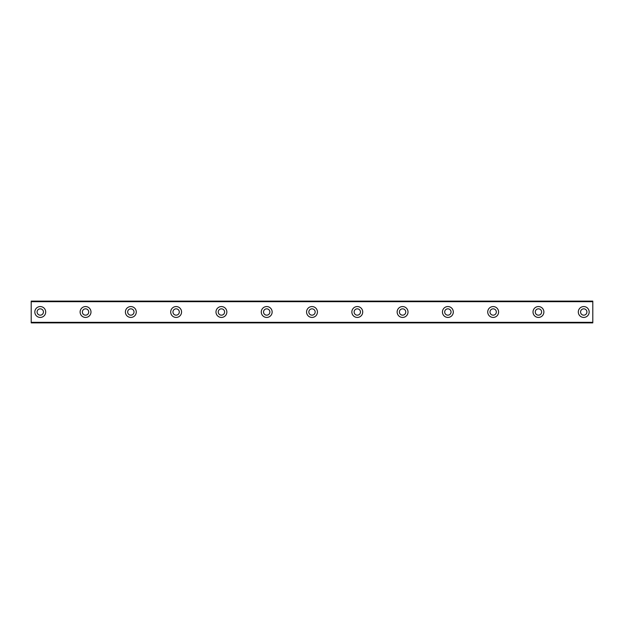 <?xml version="1.0" encoding="UTF-8"?>
<svg xmlns="http://www.w3.org/2000/svg" width="624" height="624" viewBox="0 0 624 624"><rect width="100%" height="100%" fill="white"/><g stroke="black" fill="none" stroke-linecap="round" stroke-linejoin="round"><path stroke-width="0.94" d="M40.256 315.167A3.167 3.167 0 0 1 37.089 312A3.167 3.167 0 0 1 40.256 308.833A3.167 3.167 0 0 1 43.43 312A3.167 3.167 0 0 1 40.256 315.167M583.744 315.167A3.167 3.167 0 0 1 580.57 312A3.167 3.167 0 0 1 583.744 308.833A3.167 3.167 0 0 1 586.911 312A3.167 3.167 0 0 1 583.744 315.167M538.45 315.167A3.167 3.167 0 0 1 535.283 312A3.167 3.167 0 0 1 538.45 308.833A3.167 3.167 0 0 1 541.624 312A3.167 3.167 0 0 1 538.45 315.167M493.163 315.167A3.167 3.167 0 0 1 489.988 312A3.167 3.167 0 0 1 493.163 308.833A3.167 3.167 0 0 1 496.33 312A3.167 3.167 0 0 1 493.163 315.167M447.868 315.167A3.167 3.167 0 0 1 444.701 312A3.167 3.167 0 0 1 447.868 308.833A3.167 3.167 0 0 1 451.043 312A3.167 3.167 0 0 1 447.868 315.167M402.581 315.167A3.167 3.167 0 0 1 399.407 312A3.167 3.167 0 0 1 402.581 308.833A3.167 3.167 0 0 1 405.748 312A3.167 3.167 0 0 1 402.581 315.167M357.287 315.167A3.167 3.167 0 0 1 354.12 312A3.167 3.167 0 0 1 357.287 308.833A3.167 3.167 0 0 1 360.461 312A3.167 3.167 0 0 1 357.287 315.167M312 315.167A3.167 3.167 0 0 1 308.833 312A3.167 3.167 0 0 1 312 308.833A3.167 3.167 0 0 1 315.167 312A3.167 3.167 0 0 1 312 315.167M266.713 315.167A3.167 3.167 0 0 1 263.539 312A3.167 3.167 0 0 1 266.713 308.833A3.167 3.167 0 0 1 269.88 312A3.167 3.167 0 0 1 266.713 315.167M221.419 315.167A3.167 3.167 0 0 1 218.252 312A3.167 3.167 0 0 1 221.419 308.833A3.167 3.167 0 0 1 224.593 312A3.167 3.167 0 0 1 221.419 315.167M176.132 315.167A3.167 3.167 0 0 1 172.957 312A3.167 3.167 0 0 1 176.132 308.833A3.167 3.167 0 0 1 179.299 312A3.167 3.167 0 0 1 176.132 315.167M130.837 315.167A3.167 3.167 0 0 1 127.67 312A3.167 3.167 0 0 1 130.837 308.833A3.167 3.167 0 0 1 134.012 312A3.167 3.167 0 0 1 130.837 315.167M85.55 315.167A3.167 3.167 0 0 1 82.376 312A3.167 3.167 0 0 1 85.55 308.833A3.167 3.167 0 0 1 88.717 312A3.167 3.167 0 0 1 85.55 315.167M40.256 306.563A5.437 5.437 0 0 0 34.827 312A5.437 5.437 0 0 0 40.256 317.437A5.437 5.437 0 0 0 45.692 312A5.437 5.437 0 0 0 40.256 306.563M583.744 306.563A5.437 5.437 0 0 0 578.308 312A5.437 5.437 0 0 0 583.744 317.437A5.437 5.437 0 0 0 589.173 312A5.437 5.437 0 0 0 583.744 306.563M538.45 306.563A5.437 5.437 0 0 0 533.013 312A5.437 5.437 0 0 0 538.45 317.437A5.437 5.437 0 0 0 543.886 312A5.437 5.437 0 0 0 538.45 306.563M493.163 306.563A5.437 5.437 0 0 0 487.726 312A5.437 5.437 0 0 0 493.163 317.437A5.437 5.437 0 0 0 498.599 312A5.437 5.437 0 0 0 493.163 306.563M447.868 306.563A5.437 5.437 0 0 0 442.439 312A5.437 5.437 0 0 0 447.868 317.437A5.437 5.437 0 0 0 453.305 312A5.437 5.437 0 0 0 447.868 306.563M402.581 306.563A5.437 5.437 0 0 0 397.145 312A5.437 5.437 0 0 0 402.581 317.437A5.437 5.437 0 0 0 408.018 312A5.437 5.437 0 0 0 402.581 306.563M357.287 306.563A5.437 5.437 0 0 0 351.858 312A5.437 5.437 0 0 0 357.287 317.437A5.437 5.437 0 0 0 362.723 312A5.437 5.437 0 0 0 357.287 306.563M312 306.563A5.437 5.437 0 0 0 306.563 312A5.437 5.437 0 0 0 312 317.437A5.437 5.437 0 0 0 317.437 312A5.437 5.437 0 0 0 312 306.563M266.713 306.563A5.437 5.437 0 0 0 261.277 312A5.437 5.437 0 0 0 266.713 317.437A5.437 5.437 0 0 0 272.142 312A5.437 5.437 0 0 0 266.713 306.563M221.419 306.563A5.437 5.437 0 0 0 215.982 312A5.437 5.437 0 0 0 221.419 317.437A5.437 5.437 0 0 0 226.855 312A5.437 5.437 0 0 0 221.419 306.563M176.132 306.563A5.437 5.437 0 0 0 170.695 312A5.437 5.437 0 0 0 176.132 317.437A5.437 5.437 0 0 0 181.561 312A5.437 5.437 0 0 0 176.132 306.563M130.837 306.563A5.437 5.437 0 0 0 125.401 312A5.437 5.437 0 0 0 130.837 317.437A5.437 5.437 0 0 0 136.274 312A5.437 5.437 0 0 0 130.837 306.563M85.55 306.563A5.437 5.437 0 0 0 80.114 312A5.437 5.437 0 0 0 85.55 317.437A5.437 5.437 0 0 0 90.987 312A5.437 5.437 0 0 0 85.55 306.563M31.2 322.873L31.2 301.127L592.8 301.127L592.8 322.873L31.2 322.873M592.8 322.327L31.2 322.327M31.2 301.673L592.8 301.673"/></g></svg>
